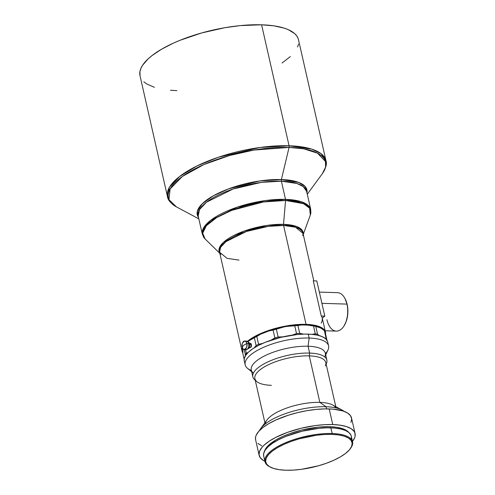 <?xml version="1.0" encoding="UTF-8"?>
<svg xmlns="http://www.w3.org/2000/svg" width="495" height="495" viewBox="0 0 495 495"><rect width="100%" height="100%" fill="white"/><g stroke="black" fill="none" stroke-linecap="round" stroke-linejoin="round"><path stroke-width="0.74" d="M246.72 343.573L243.583 345.281L242.265 347.038C242.525 352.298 248.57 347.601 246.72 343.573A4.276 2.395 91.8 0 1 244.363 349.581A4.276 2.395 91.8 0 1 242.265 347.038A4.276 2.395 91.8 0 1 244.629 341.036A4.276 2.395 91.8 0 1 246.72 343.573L248.669 343.635L246.72 343.573C246.46 338.32 240.415 343.016 242.265 347.038L243.583 345.281L246.72 343.573M244.363 349.581L246.306 349.643A4.276 2.395 -88.2 0 0 248.669 343.635L247.797 341.754L246.473 341.092M247.921 348.622L248.106 348.629A3.205 1.794 -88.2 0 0 249.882 344.124L248.756 344.087L249.882 344.124L249.226 342.713L248.236 342.218M249.48 347.601L250.266 347.626A2.141 1.2 -88.2 0 0 251.448 344.625L249.963 344.576L251.448 344.625L250.984 347.236L250.315 347.626L249.474 347.038M242.847 352.972A42.768 14.918 -12.8 0 1 242.055 351.153L219.588 252.264L220.597 247.327L225.937 241.647L246.392 231.493L268.271 226.37L283.579 225.466A2.141 1.2 91.8 0 1 283.511 224.353A2.141 1.2 -88.2 0 0 283.579 225.466A42.768 14.918 167.2 0 1 303.002 233.312L295.509 227.23L283.579 225.466L306.046 324.355L298.714 324.473L290.8 325.252L274.484 328.649L259.578 334.032L253.384 337.219L247.376 341.371A42.768 14.918 -12.8 0 1 306.046 324.355L283.579 225.466A42.768 14.918 167.2 0 0 239.642 234.036A42.768 14.918 167.2 0 0 219.588 252.264L227.081 258.347L239.011 260.116M242.055 351.153A42.768 14.918 -12.8 0 1 242.408 347.57M198.198 216.018L199.51 209.595L206.452 202.22L233.04 189.022L261.484 182.358L281.389 181.182A2.141 1.2 91.8 0 1 281.401 179.543A2.141 1.2 -88.2 0 0 281.389 181.182A55.601 19.392 167.2 0 1 306.634 191.386L303.243 186.572L296.895 183.472L281.389 181.182L285.516 199.355A2.141 1.2 91.8 0 1 285.584 200.469L283.511 224.353L267.127 225.398L243.707 231.245L223.4 242.395L219.254 248.224L219.755 252.988A43.065 15.017 -12.8 0 1 237.185 233.881A43.065 15.017 -12.8 0 1 283.511 224.353L296.579 226.493L301.492 229.457L303.163 234.036A43.065 15.017 -12.8 0 0 283.511 224.353L285.584 200.469A55.304 19.286 167.2 0 0 223.82 213.766A55.304 19.286 167.2 0 0 205.103 238.961L202.684 233.201L206.378 225.695L216.68 217.583L231.703 210.369L263.377 201.991L285.584 200.469A2.141 1.2 -88.2 0 0 285.516 199.355L265.611 200.531L237.173 207.195L210.579 220.399L203.637 227.774L202.325 234.197A55.601 19.392 -12.8 0 1 228.393 210.499A55.601 19.392 -12.8 0 1 285.516 199.355L281.389 181.182A55.601 19.392 167.2 0 0 224.266 192.326A55.601 19.392 167.2 0 0 198.198 216.018L202.325 234.197L205.103 238.961L219.836 253.347M325.141 330.771L336.34 331.118A19.237 10.779 -88.2 0 0 346.964 304.103L321.899 303.324L346.964 304.103A19.237 10.779 91.8 0 1 343.784 326.279A19.237 10.779 91.8 0 1 326.917 319.69M343.784 326.279L344.087 325.815A18.593 10.42 -88.2 0 0 347.156 304.382L347.725 307.841L347.669 315.092L346.061 321.855L344.05 325.877M298.114 38.449L296.759 35.918L294.655 33.598L288.3 29.669L284.111 28.104L273.902 25.839L261.589 24.799L289.074 145.771A2.141 1.2 91.8 0 1 289.061 147.411L281.401 179.543L259.646 180.966L228.579 188.861L213.364 195.772L202.251 203.736L197.326 211.365L198.532 217.484A56.226 19.608 -12.8 0 1 220.195 192.32A56.226 19.608 -12.8 0 1 281.401 179.543L298.819 182.476L305.198 186.559L306.968 192.852A56.226 19.608 -12.8 0 0 281.401 179.543L289.061 147.411A80.629 28.122 167.2 0 0 194.139 169.24A80.629 28.122 167.2 0 0 176.418 206.873L168.95 199.584L170.125 188.972L182.395 176.424L204.002 164.519L229.587 155.498L253.817 150.084L289.061 147.411A2.141 1.2 -88.2 0 0 289.074 145.771L259.98 147.491L218.419 157.231L196.942 165.98L179.555 176.523L169.408 187.302L167.489 196.688A81.26 28.339 -12.8 0 1 205.586 162.057A81.26 28.339 -12.8 0 1 289.074 145.771L261.589 24.799A81.26 28.339 167.2 0 0 178.101 41.085A81.26 28.339 167.2 0 0 140.005 75.716L167.489 196.688C167.774 199.974 170.75 203.371 176.418 206.873L198.848 218.87M253.335 373.106A37.954 13.241 -12.8 0 1 265.048 355.67A37.954 13.241 -12.8 0 1 308.069 346.234L309.158 338.036A42.768 14.918 167.2 0 0 260.679 348.659A42.768 14.918 167.2 0 0 247.481 368.311L251.67 371.739M271.39 385.327A36.352 12.678 -12.8 0 1 256.757 381.527A36.352 12.678 -12.8 0 1 268.185 364.852A36.352 12.678 -12.8 0 1 309.276 355.874L309.623 353.077A37.954 13.241 -12.8 0 1 326.861 360.044L325.308 353.201A37.954 13.241 167.2 0 0 308.069 346.234A37.954 13.241 167.2 0 0 269.076 353.845A37.954 13.241 167.2 0 0 251.281 370.019L252.834 376.862A37.954 13.241 -12.8 0 1 270.629 360.682A37.954 13.241 -12.8 0 1 309.623 353.077L308.069 346.234L309.623 353.077A37.954 13.241 167.2 0 0 266.718 362.451A37.954 13.241 167.2 0 0 254.789 379.863L255.247 380.253M255.241 380.222A37.954 13.241 -12.8 0 1 252.834 376.862M265.351 423.893A36.352 12.678 -12.8 0 1 284.037 409.049A36.352 12.678 -12.8 0 1 319.844 402.392L309.276 355.874A36.352 12.678 167.2 0 0 271.928 363.163A36.352 12.678 167.2 0 0 254.882 378.656L264.912 422.786M342.033 410.015L332.758 405.04A36.352 12.678 167.2 0 0 319.844 402.392L326.075 406.742A44.909 15.661 -12.8 0 1 342.033 410.015A44.909 15.661 -12.8 0 1 344.031 411.333A44.909 15.661 167.2 0 0 326.075 406.742L326.564 408.876L326.075 406.742L319.844 402.392A36.352 12.678 167.2 0 0 266.954 419.989L260.741 428.484A44.909 15.661 -12.8 0 1 326.075 406.742A44.909 15.661 167.2 0 0 259.504 430.532A44.909 15.661 -12.8 0 1 260.741 428.484M355.082 433.577L351.524 417.947A49.184 17.152 167.2 0 0 329.194 408.92A49.184 17.152 167.2 0 0 278.66 418.776A49.184 17.152 167.2 0 0 255.606 439.739L259.157 455.375A49.184 17.152 -12.8 0 1 282.212 434.412A49.184 17.152 -12.8 0 1 332.745 424.555L329.194 408.92L332.745 424.555L340.195 425.18L346.376 426.554L351.048 428.614L354.03 431.281L354.853 432.816L355.107 436.2L354.544 438.019L352.459 441.348A49.184 17.152 -12.8 0 0 355.082 433.577A49.184 17.152 -12.8 0 0 332.745 424.555L324.312 424.691L315.216 425.582L301.096 428.274L287.502 432.358L275.591 437.481L269.107 441.262L264.083 445.172L262.183 447.121L259.689 450.933L259.027 454.49L260.203 457.671L263.185 460.338L265.32 461.451M264.875 461.247A49.184 17.152 -12.8 0 1 259.157 455.375M264.342 451.855L265.759 448.55L268.76 445.092L275.981 439.907L282.329 436.639L289.631 433.67L301.752 430.031L318.44 427.154L329.961 426.721L336.6 427.278L342.107 428.503L346.271 430.341L348.523 432.197A43.838 15.289 167.2 0 0 329.961 426.721L330.214 427.829L329.961 426.721A43.838 15.289 167.2 0 0 264.472 451.298M352.551 441.757A44.909 15.661 -12.8 0 1 350.46 448.476A44.909 15.661 167.2 0 0 350.695 448.154A44.909 15.661 167.2 0 0 332.157 433.515A44.909 15.661 -12.8 0 1 352.551 441.757L351.264 436.089A44.909 15.661 167.2 0 0 330.87 427.847A44.909 15.661 167.2 0 0 284.736 436.85A44.909 15.661 167.2 0 0 263.68 455.988L264.967 461.656A44.909 15.661 -12.8 0 1 286.023 442.518A44.909 15.661 -12.8 0 1 332.157 433.515L330.87 427.847L332.157 433.515A44.909 15.661 167.2 0 0 279.31 445.667A44.909 15.661 167.2 0 0 269.404 466.624L270.103 467.002A44.265 15.438 -12.8 0 1 279.867 446.341A44.265 15.438 -12.8 0 1 331.959 434.363L332.157 433.515L331.959 434.363L338.667 434.932L344.229 436.163L348.43 438.019L351.116 440.42L352.18 443.279L351.58 446.484L349.334 449.912L345.541 453.432L340.337 456.91L333.921 460.208L326.552 463.202L318.495 465.776L301.61 469.297L293.424 470.101L285.832 470.225A44.265 15.438 -12.8 0 1 270.103 467.002M269.763 466.81A44.909 15.661 -12.8 0 1 264.967 461.656M328.575 345.881L327.69 341.977A42.768 14.918 167.2 0 0 308.267 334.125A42.768 14.918 167.2 0 0 264.33 342.695A42.768 14.918 167.2 0 0 244.276 360.923L245.167 364.834A42.768 14.918 -12.8 0 1 265.215 346.605A42.768 14.918 -12.8 0 1 309.158 338.036L308.267 334.125L309.158 338.036A42.768 14.918 -12.8 0 1 328.575 345.881A42.768 14.918 -12.8 0 1 325.407 353.653M251.38 370.47A42.768 14.918 -12.8 0 1 245.167 364.834M305.508 324.8L305.489 324.788A41.698 14.541 167.2 0 0 247.816 341.779L251.534 338.957L257.035 335.746L267.133 331.403L278.66 327.938L290.627 325.661L305.489 324.788L313.514 325.995L315.29 333.816L311.572 334.41L315.29 333.816A42.768 14.918 -12.8 0 1 317.561 334.261A42.768 14.918 167.2 0 0 315.29 333.816L313.514 325.995A42.768 14.918 -12.8 0 1 315.785 326.44A42.768 14.918 167.2 0 0 313.514 325.995L309.468 325.159L301.641 324.918L305.508 324.8M297.934 325.512L301.641 324.918L297.934 325.512A42.768 14.918 167.2 0 0 294.742 325.784A42.768 14.918 -12.8 0 1 297.934 325.512L299.71 333.333A42.768 14.918 167.2 0 0 296.517 333.605L292.087 335.164L296.517 333.605A42.768 14.918 -12.8 0 1 299.71 333.333L297.934 325.512M290.008 325.914L294.742 325.784L296.517 333.605L294.742 325.784L285.349 326.521L290.008 325.914M280.77 327.616L285.349 326.521L276.346 329.181L280.77 327.616M273.085 330.097A42.768 14.918 -12.8 0 1 276.346 329.181A42.768 14.918 167.2 0 0 273.085 330.097L274.861 337.912L270.963 340.214L274.861 337.912A42.768 14.918 -12.8 0 1 278.122 336.996A42.768 14.918 167.2 0 0 274.861 337.912L273.085 330.097L268.878 330.963L273.085 330.097M264.751 332.306L268.878 330.963L260.698 334.156L264.751 332.306M256.8 336.458L260.698 334.156L256.8 336.458A42.768 14.918 167.2 0 0 254.35 337.769A42.768 14.918 -12.8 0 1 256.8 336.458L258.576 344.272A42.768 14.918 167.2 0 0 256.125 345.59L253.842 348.202L256.125 345.59A42.768 14.918 -12.8 0 1 258.576 344.272L256.8 336.458M251.745 338.957L254.35 337.769L256.125 345.59L254.35 337.769L249.233 340.622L251.745 338.957M247.834 341.804L249.233 340.622L247.834 341.804M242.989 349.21L242.866 351.178L242.989 349.21M242.853 353.597L242.866 351.178L242.853 353.597L244.159 359.358L242.853 353.597M245.328 354.568L245.334 355.899L245.328 354.568A42.768 14.918 -12.8 0 1 246.318 353.207A42.768 14.918 167.2 0 0 245.328 354.568L244.196 349.569L245.328 354.568M248.174 352.421L246.318 353.207L245.501 349.618L246.318 353.207L248.174 352.421M262.783 343.406L258.576 344.272L262.783 343.406M282.849 336.866L278.122 336.996L276.346 329.181L278.122 336.996L282.849 336.866M303.738 334.162L299.71 333.333L303.738 334.162M319.875 327.603L322.084 328.909L319.875 327.603L315.785 326.44L317.561 334.261L319.281 335.616L317.561 334.261L315.785 326.44L320.308 327.826A41.698 14.541 167.2 0 0 305.489 324.788L314.579 325.828L320.327 327.839A41.698 14.541 167.2 0 0 320.308 327.826M326.149 338.487L325.234 338.388L326.149 338.487A42.768 14.918 -12.8 0 1 326.892 339.533A42.768 14.918 167.2 0 0 326.149 338.487L324.374 330.672L326.149 338.487M326.898 340.158L325.116 331.712A42.768 14.918 167.2 0 0 324.374 330.672A42.768 14.918 -12.8 0 1 325.116 331.712L326.898 340.158M322.084 328.909L324.374 330.672L322.084 328.909M285.832 470.225L279.124 469.656L273.562 468.425L269.354 466.568L266.669 464.168L265.611 461.309L266.211 458.104L268.451 454.676L272.25 451.155L277.454 447.678L283.864 444.38L291.239 441.385L299.289 438.811L316.181 435.291L324.367 434.486L331.959 434.363A44.265 15.438 -12.8 0 1 350.231 448.792A44.265 15.438 -12.8 0 1 285.832 470.225M351.289 438.483L351.382 436.893M351.054 435.396L349.148 432.71L345.634 430.545L340.659 428.967L334.403 428.051L327.115 427.822L319.071 428.299L301.975 431.244L285.714 436.448L278.691 439.653L272.77 443.105L268.179 446.669L265.103 450.215L263.656 453.593L263.687 456.006M350.992 422.39L351.66 418.826L350.479 415.651L347.496 412.979L342.825 410.918L333.061 409.136L325.079 408.889L316.268 409.408L306.974 410.677L297.545 412.638L288.35 415.225L275.752 420.045L268.63 423.714L262.845 427.575L258.631 431.485L256.138 435.297L255.575 437.116L255.612 439.758M257.926 443.44L261.768 445.816M335.808 406.673L325.784 362.55A36.352 12.678 167.2 0 0 309.276 355.874L319.844 402.392A36.352 12.678 -12.8 0 1 335.895 407.868M326.143 364.141L326.391 363.596A37.954 13.241 167.2 0 0 309.623 353.077L309.276 355.874A36.352 12.678 -12.8 0 1 325.339 365.947M326.861 360.044A37.954 13.241 -12.8 0 1 326.137 364.11M325.698 354.921L327.987 350.021A42.768 14.918 167.2 0 0 309.158 338.036L308.069 346.234A37.954 13.241 -12.8 0 1 324.782 356.876M327.492 341.309L325.673 338.753L322.325 336.693L317.586 335.189L311.633 334.317L304.691 334.1L297.031 334.552L280.745 337.361L265.264 342.311L258.569 345.368L252.933 348.653L248.564 352.05L245.631 355.429L244.252 358.646L244.283 360.942M325.469 332.201A42.768 14.918 -12.8 0 0 306.046 324.355L312.524 324.899L320.104 326.917L323.452 328.983L324.559 330.208L325.271 331.539L325.586 333.772A42.768 14.918 -12.8 0 0 325.469 332.201L322.27 318.13A42.768 14.918 167.2 0 0 322.264 318.093A42.768 14.918 167.2 0 0 321.267 316.008L313.273 280.826L316.812 280.937L324.807 316.113L322.264 318.093A42.768 14.918 167.2 0 0 321.267 316.008L324.807 316.113L321.267 316.008L313.273 280.826L316.812 280.937L324.807 316.113L322.264 318.093L322.27 320.543L321.206 323.173M242.971 353.152L241.944 350.386L242.525 347.292M282.045 63.02L290.348 56.566M297.6 47.05L298.535 44.043M307.277 194.232L322.319 173.726A80.629 28.122 167.2 0 0 289.061 147.411L303.881 148.865L317.481 153.165L325.469 161.444L325.58 167.168L322.319 173.726C325.92 168.114 327.139 163.765 325.97 160.683L321.02 153.648L311.739 149.119L289.074 145.771A81.26 28.339 -12.8 0 1 325.97 160.683L298.485 39.711A81.26 28.339 167.2 0 0 261.589 24.799L240.236 25.604L224.879 27.695L201.62 32.961L179.877 40.349L173.299 43.183L161.531 49.24L151.977 55.619L148.147 58.856L142.579 65.266L140.889 68.378L139.961 71.385L140.017 75.747M143.841 81.83L146.668 83.921L154.384 87.324M170.515 90.269L176.907 90.628M344.941 298.448L347.156 304.382A18.593 10.42 -88.2 0 0 344.941 298.442L344.668 297.965A19.237 10.779 91.8 0 1 346.964 304.103A19.237 10.779 -88.2 0 0 337.534 292.669L319.349 292.106M285.516 199.355A55.601 19.392 -12.8 0 1 310.761 209.558L307.37 204.744L301.022 201.651L285.516 199.355M285.584 200.469L303.491 203.668L309.616 208.172L310.315 215.059A55.304 19.286 167.2 0 0 285.584 200.469M249.678 343.74L250.81 343.493L251.448 344.625A2.141 1.2 -88.2 0 0 250.402 343.351L249.616 343.326M247.834 348.585L248.874 348.356L249.69 347.137L249.882 344.124A3.205 1.794 -88.2 0 0 248.311 342.218L248.125 342.212M245.489 349.359L246.875 349.538L248.113 348.319L248.787 346.098L248.669 343.635A4.276 2.395 -88.2 0 0 246.572 341.092L244.629 341.036M313.799 280.844L303.002 233.312L302.767 235.707M350.695 448.154L350.231 448.792M306.634 191.386L310.761 209.558L310.315 215.059L303.249 234.401M219.588 252.264L220.832 254.325"/></g></svg>
